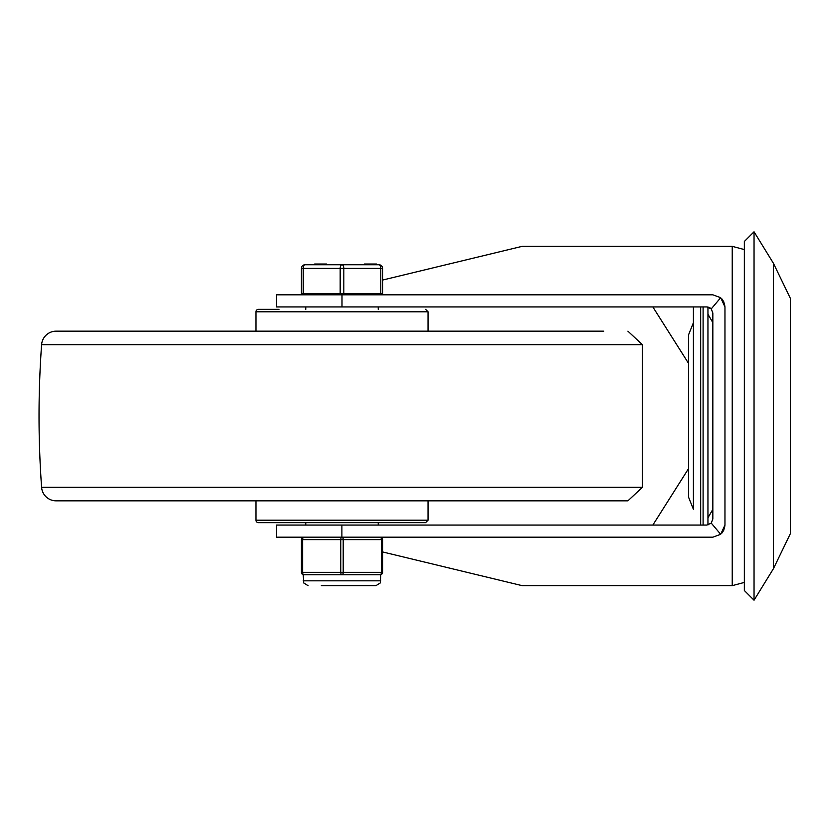 <?xml version="1.0" encoding="UTF-8"?>
<svg xmlns="http://www.w3.org/2000/svg" width="832" height="832" viewBox="0 0 832 832"><rect width="100%" height="100%" fill="white"/><g stroke="black" fill="none" stroke-linecap="round" stroke-linejoin="round"><path stroke-width="1.25" d="M693.41 322.681L693.41 509.319L688.563 497.193L688.563 334.807L693.41 322.681M693.41 306.935L693.41 509.319M707.949 524.95L707.949 307.05M754.042 600.205L754.042 231.795L744.349 241.488L744.349 590.512L754.042 600.205L773.438 568.693L773.438 263.307L790.4 298.418L790.4 533.582L790.4 298.418M724.391 303.285L724.963 306.935L724.963 525.065L724.391 528.715M723.986 529.818L722.041 532.948M382.595 551.938L522.205 585.666L732.233 585.666L744.349 582.421M732.233 585.666L732.233 246.334L522.205 246.334L382.595 280.062M722.041 299.052L723.986 302.182M724.963 306.935L720.689 297.7L711.246 308.901L706.784 306.935L276.557 306.935L276.557 294.809L712.837 294.809L720.689 297.7M724.963 525.065L720.689 534.3L711.246 523.099L712.837 519.012L712.837 312.988L711.246 308.901M720.689 534.3L712.837 537.191L276.557 537.191L276.557 525.065L341.89 525.065L341.89 537.191M652.839 306.935L688.563 363.397M688.563 468.603L652.839 525.065M711.069 523.297L706.784 525.065L711.246 523.099M711.256 308.911L710.174 307.965M709.446 307.549L708.646 307.226M707.897 307.039L706.784 306.935M706.784 525.065L341.89 525.065M341.994 306.935L341.994 294.809M41.6 344.666L642.408 344.666L642.408 487.334L627.9 500.833L56.108 500.833A14.539 14.539 0 0 1 41.6 487.334A991.526 991.526 0 0 1 41.6 344.666A14.539 14.539 0 0 1 56.108 331.167L603.772 331.167M255.954 331.167L255.954 311.782A2.423 2.423 0 0 1 258.378 309.358L278.98 309.358M428.043 500.833L428.043 520.218L425.62 522.642L258.378 522.642A2.423 2.423 0 0 1 255.954 520.218L255.954 500.833M382.595 572.333L381.389 572.333A2.423 1.217 90 0 1 380.172 574.756A2.423 2.423 0 0 0 382.595 572.333L382.595 539.614A2.423 2.423 0 0 0 380.172 537.191A2.423 1.217 90 0 1 381.389 539.614L381.389 572.333L340.787 572.333A2.423 1.217 90 0 0 342.004 574.756A2.423 1.217 -90 0 0 343.21 572.333L343.21 539.614A2.423 1.217 -90 0 0 342.004 537.191A2.423 1.217 90 0 0 340.787 539.614L340.787 572.333L301.402 572.333A2.423 2.423 0 0 0 303.826 574.756A2.423 1.217 -90 0 1 302.619 572.333L302.619 539.614A2.423 1.217 -90 0 1 303.826 537.191A2.423 2.423 0 0 0 301.402 539.614L301.402 572.333A2.423 2.423 0 0 0 303.826 574.756L380.786 574.756L380.286 582.951L375.939 585.666L321.318 585.666M382.595 268.393A3.64 3.64 0 0 0 378.966 264.753A3.64 1.82 90 0 1 380.786 268.393L382.595 268.393A3.64 3.64 0 0 0 378.966 264.753L305.042 264.753A3.64 3.64 0 0 0 301.402 268.393L301.402 293.842L382.595 293.842L382.595 268.393L382.595 293.842M326.477 264.753L326.477 264.025L315.11 264.025L315.11 264.753M376.438 264.753L376.438 264.025L364.312 264.025L364.312 264.753M370.791 264.025L370.791 264.753M370.968 264.025L370.968 264.753M371.134 264.025L371.134 264.753M343.824 293.842L343.824 268.393A3.64 1.82 -90 0 0 342.004 264.753A3.64 1.82 90 0 0 340.184 268.393L340.184 293.842M303.222 293.842L303.222 268.393A3.64 1.82 -90 0 1 305.042 264.753A3.64 3.64 0 0 0 301.402 268.393L380.786 268.393L380.786 293.842M380.172 537.191A2.423 2.423 0 0 1 382.595 539.614L301.402 539.614A2.423 2.423 0 0 1 303.826 537.191A2.423 2.423 0 0 0 301.402 539.614A2.423 2.423 0 0 1 303.826 537.191M303.826 574.756L303.222 574.756L303.711 582.951L308.069 585.666M700.679 525.065L700.679 306.935M703.102 306.935L703.102 525.065M642.408 487.334L41.6 487.334M428.043 331.167L428.043 311.782L255.954 311.782M428.043 520.218L255.954 520.218M325.728 264.025L325.728 264.753M367.422 264.025L367.422 264.753M368.607 264.025L368.607 264.753M380.786 580.819L303.222 580.819M712.837 509.382L707.949 517.795M712.837 322.618L707.949 314.205M773.438 568.693L790.4 533.582M754.042 231.795L773.438 263.307M732.233 246.334L744.349 249.579M642.408 344.666L627.9 331.167M428.043 311.782L425.62 309.358M378.238 525.065L378.238 522.642M378.238 309.358L378.238 306.935M305.77 525.065L305.77 522.642M305.77 309.358L305.77 306.935M364.78 585.666L375.939 585.666M314.361 264.025L314.361 264.753M304.429 293.842L304.429 294.809M379.569 293.842L379.569 294.809"/></g></svg>

